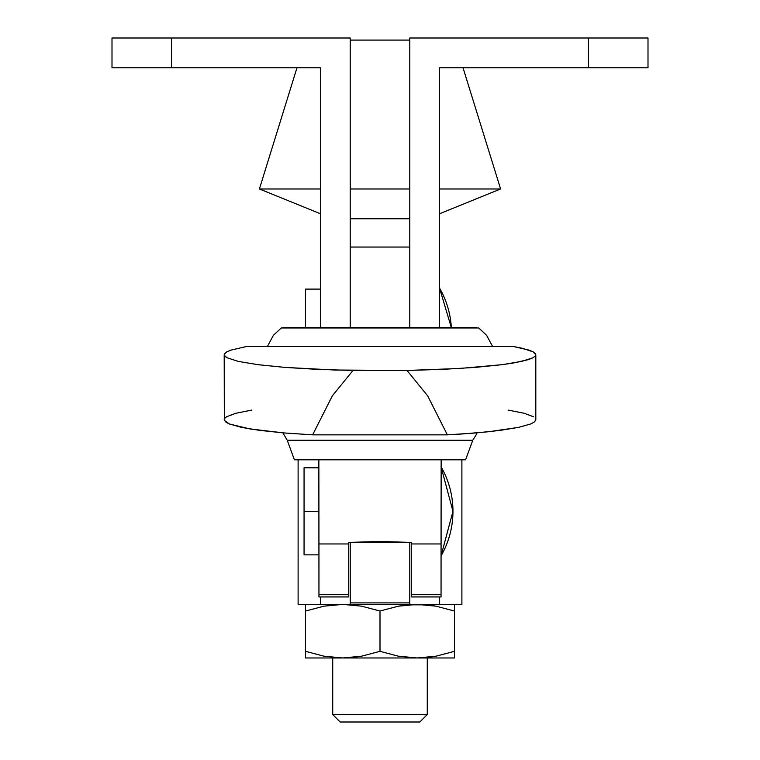 <?xml version="1.0" encoding="UTF-8"?>
<svg xmlns="http://www.w3.org/2000/svg" width="760" height="760" viewBox="0 0 760 760"><rect width="100%" height="100%" fill="white"/><g stroke="black" fill="none" stroke-linecap="round" stroke-linejoin="round"><path stroke-width="1.14" d="M452.96 511.318L441.047 555.892A89.338 89.338 0 0 0 441.047 466.754L452.96 511.318M287.242 440.23L282.881 432.839L287.242 440.23L294.395 459.809L465.604 459.809L472.758 440.23L287.242 440.23L472.758 440.23L476.007 435.1L472.758 440.23L465.604 459.809L294.395 459.809L287.242 440.23M477.118 432.839L476.007 435.1L477.118 432.839M318.953 596.885L318.849 459.809L318.953 543.951L348.735 543.951L318.953 543.951L318.953 594.69L348.735 594.69L348.735 542.422L411.264 542.422L411.264 543.951L441.047 543.951L441.047 594.69L411.264 594.69L411.264 596.933L441.047 596.933L441.151 459.809L441.047 543.951L411.264 543.951L411.264 542.422L380.076 541.443L348.735 542.422L348.735 594.69L318.953 594.69L318.953 596.933L348.735 596.933L348.735 594.69L348.735 596.885M318.953 511.318L304.066 511.318L304.066 554.866L304.066 511.318L318.953 511.318M304.066 467.77L304.066 511.318L304.066 467.77L318.953 467.77M224.19 354.768L224.333 420.384L229.387 423.985L241.461 427.376L259.977 430.407L284.069 432.943L312.635 434.853L332.358 395.817L352.972 370.471L317.005 369.351L284.705 367.384L257.953 364.676L238.307 361.399L226.907 357.732L224.532 355.822L224.418 353.894L227.069 351.709L230.983 350.103L246.221 346.588L513.779 346.588L508.126 346.512L513.779 346.588L529.017 350.103L533.415 351.975L535.582 353.894L535.467 355.822L533.092 357.732L521.692 361.399L502.046 364.676L475.294 367.384L442.994 369.351L407.027 370.471L427.642 395.817L447.365 434.853L475.931 432.943L500.023 430.407L518.538 427.376L530.613 423.985L534.042 422.199L535.733 420.195M224.418 353.894L226.584 351.975L230.983 350.103L246.221 346.588L513.779 346.588L522.443 348.298L533.415 351.975L535.809 354.758L535.809 419.662M246.221 346.588L251.873 346.512L246.221 346.588M535.582 353.894L535.467 355.822L533.092 357.732L528.475 359.603L512.839 363.099L502.046 364.676L459.724 368.467L407.027 370.471L334.656 370.025L284.705 367.384L257.953 364.676L238.307 361.399L226.907 357.732L224.228 355.158M478.733 327.969L281.267 327.969L273.391 335.312L267.397 346.512L273.391 335.312L281.267 327.969L478.733 327.969L486.609 335.312L478.733 327.969M492.603 346.512L486.609 335.312L492.603 346.512M508.126 346.512L252.083 346.512M283.993 327.665L281.267 327.969L283.993 327.665M411.264 596.885L411.264 543.951L411.264 594.69L441.047 594.69L441.047 596.885M224.19 419.634L225.957 422.199L229.387 423.985L249.954 428.944L284.069 432.943L312.635 434.853L332.358 395.817L352.972 370.471L407.027 370.471L427.642 395.817L447.365 434.853L312.635 434.853L447.365 434.853L462.127 433.979L488.613 431.747L518.538 427.376L530.613 423.985L534.042 422.199L535.667 420.384L535.486 418.57M533.491 416.755L524.163 413.269L508.126 410.077M251.873 410.077L235.837 413.269L226.508 416.755L224.513 418.57M439.555 288.087L451.326 327.626A89.338 89.338 0 0 0 439.555 288.087L451.326 327.626M111.995 67.782L111.995 38L111.995 67.782L171.551 67.782L171.551 38L111.995 38L350.217 38L350.217 327.626L350.217 38L171.551 38L171.551 67.782L111.995 67.782M320.445 327.626L320.445 67.782L171.551 67.782L320.445 67.782L320.445 327.626M409.783 38L648.005 38L588.449 38L588.449 67.782L439.555 67.782L439.555 327.626L439.555 67.782L648.005 67.782L588.449 67.782L588.449 38L409.783 38L409.783 327.626L409.783 38M648.005 67.782L648.005 38L648.005 67.782M305.558 289.104L305.558 327.626L305.558 289.104L320.445 289.104M409.783 247.038L350.217 247.038L350.217 327.626M350.217 602.556L350.217 604.38L320.445 604.38L320.445 596.933L320.445 604.38L350.217 604.38L350.217 542.336L350.217 602.889L409.783 602.889L409.783 542.336L409.783 604.38L439.555 604.38L439.555 596.933L439.555 604.38L409.783 604.38L409.783 602.556M350.217 602.889L409.783 602.889M332.728 657.98L332.728 714.552L427.272 714.552L427.272 657.98L427.272 714.552L332.728 714.552L340.176 722L419.824 722L427.272 714.552L419.824 722L340.176 722L332.728 714.552L332.728 657.98M439.641 596.933L439.641 604.38L461.89 604.38L461.89 459.809L461.89 604.38L439.555 604.38L439.641 596.933M298.11 604.38L298.11 459.809L298.11 604.38L320.359 604.38L298.11 604.38M500.603 188.974L463.03 67.782L500.603 188.974L439.555 188.974L500.603 188.974L439.555 213.759L500.603 188.974M259.397 188.974L320.445 188.974L259.397 188.974L320.445 213.759L259.397 188.974L296.97 67.782L259.397 188.974M350.217 188.974L409.783 188.974L350.217 188.974M409.783 40.08L350.217 40.08L409.783 40.08M350.217 218.756L409.783 218.756L350.217 218.756M320.445 604.38L320.359 596.933L320.445 604.38M305.558 656.184L305.558 604.38L305.558 651.329L323.978 656.184L342.779 657.98L361.608 656.184L380 651.329L380 611.031L361.608 606.176L342.779 604.38L323.978 606.167L305.558 611.031L323.978 606.167L342.779 604.38L361.608 606.176L380 611.031L398.335 606.186L417.221 604.38L435.974 606.157L454.442 611.031L454.442 651.329L435.974 656.193L417.221 657.98L398.335 656.174L380 651.329L380 611.031L398.335 606.186L407.749 604.836L426.626 604.836L435.974 606.157L454.442 611.031L454.442 657.98L305.558 657.98L305.558 656.184L305.558 657.98L342.779 657.98L323.978 656.184L305.558 651.329L323.883 656.174L305.558 651.329L305.558 656.184M454.442 606.176L454.442 611.031L436.022 606.167L454.442 611.031L454.442 606.167L454.442 611.031M454.442 651.329L436.002 656.193L454.442 651.329L435.974 656.193L417.221 657.98L454.442 657.98L454.442 651.329L454.442 656.184M409.783 604.38L350.217 604.38L409.783 604.38M333.317 604.836L332.557 604.913M434.083 605.825L426.654 604.836M454.442 604.38L454.442 605.055M454.442 606.167L454.442 604.836M454.442 657.295L454.442 657.98M426.654 657.524L434.083 656.535M331.797 657.362L333.308 657.514M352.25 657.514L342.779 657.98L417.221 657.98L398.335 656.174L380 651.329L361.608 656.184L352.25 657.514M318.953 554.866L304.066 554.866M476.672 327.626L283.328 327.626"/></g></svg>
